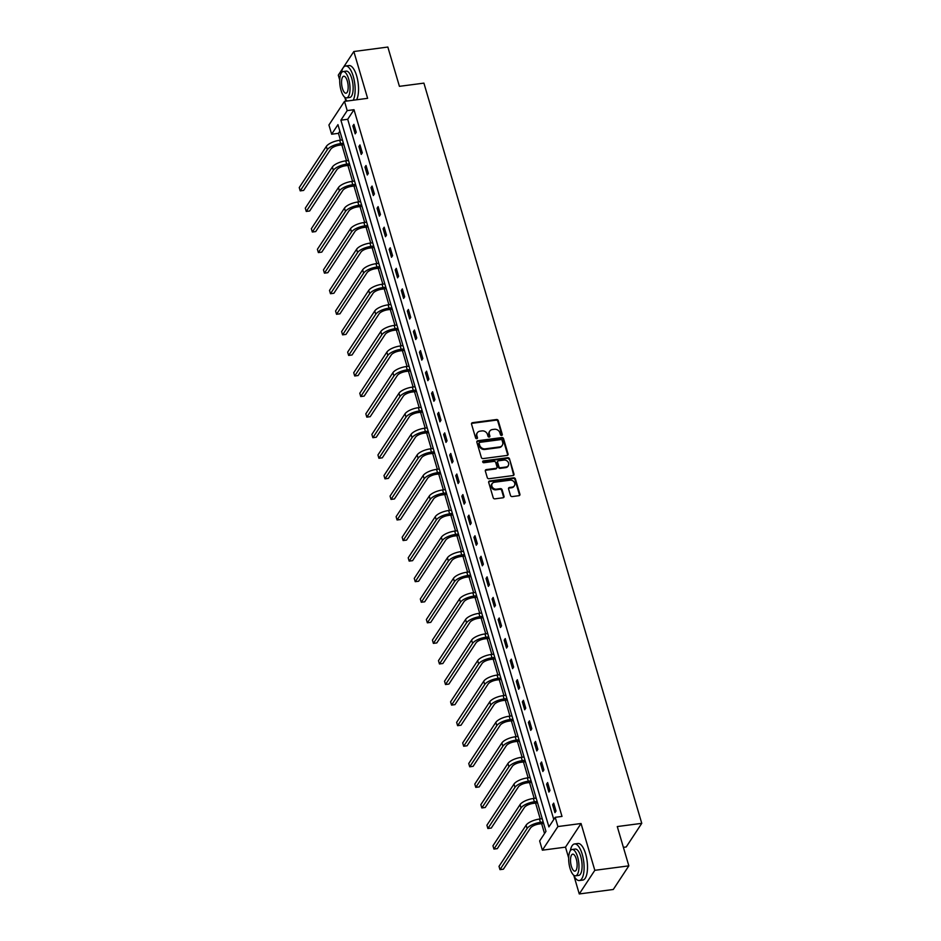 <?xml version="1.0" encoding="UTF-8"?>
<svg xmlns="http://www.w3.org/2000/svg" width="941" height="941" viewBox="0 0 941 941"><rect width="100%" height="100%" fill="white"/><g stroke="black" fill="none" stroke-linecap="round" stroke-linejoin="round"><path stroke-width="1.41" d="M501.624 435.424A1.012 0.87 33.4 0 0 502.294 434.389L498.248 420.639A1.447 1.235 33.4 0 0 496.53 419.521L472.5 422.685A1.447 1.235 33.4 0 0 471.547 424.156L475.593 437.906A1.012 0.87 33.4 0 0 477.463 437.659L476.934 435.871A4.634 3.964 33.4 0 1 477.334 432.766A4.634 3.964 33.4 0 1 479.992 431.178L481.992 430.907A4.634 3.964 33.4 0 1 487.485 434.495L488.003 436.271A1.012 0.87 33.4 0 0 489.873 436.024L489.355 434.248A4.634 3.964 33.4 0 1 489.755 431.131A4.634 3.964 33.4 0 1 492.414 429.543L494.413 429.284A4.634 3.964 33.4 0 1 499.906 432.86L500.424 434.636A1.012 0.87 33.4 0 0 501.624 435.424M501.918 435.33A1.012 0.87 33.4 0 0 501.882 435.036L497.824 421.286A1.447 1.235 33.4 0 0 496.119 420.156L472.076 423.321A1.447 1.235 33.4 0 0 471.512 423.532M477.075 438.6A1.012 0.87 33.4 0 0 477.04 438.294L476.934 435.871M489.496 436.965A1.012 0.87 33.4 0 0 489.461 436.659L489.355 434.248M510.493 495.46A1.447 1.235 33.4 0 0 512.21 496.577L518.95 495.684A1.447 1.235 33.4 0 0 519.903 494.213L515.409 478.945A1.447 1.235 33.4 0 0 513.692 477.828L489.661 480.98A1.447 1.235 33.4 0 0 488.697 482.451L493.202 497.73A1.447 1.235 33.4 0 0 494.907 498.848L503.059 497.777A1.447 1.235 33.4 0 0 504.011 496.307L502.094 489.767A1.447 1.235 33.4 0 0 500.377 488.65L496.33 489.179A3.87 3.317 33.4 0 1 494.296 482.262L510.116 480.181A3.87 3.317 33.4 0 1 512.163 487.109L509.516 487.45A1.447 1.235 33.4 0 0 508.563 488.92L510.493 495.46M555.202 817.317L557.919 826.551L542.369 850.182L539.652 840.948L545.956 831.373L337.948 124.647L331.644 134.222L328.927 125L344.488 101.369L347.205 110.591L340.901 120.177L548.897 826.904L555.202 817.317L562 816.423L354.004 109.697L347.205 110.591M344.488 101.369L367.613 98.323L353.84 51.52L387.845 47.05L399.419 86.337L423.909 83.126L641.762 823.34L617.272 826.563L628.835 865.849L594.818 870.319L581.044 823.516L557.919 826.551M507.105 455.432A1.447 1.235 33.4 0 0 508.058 453.962L503.564 438.694A1.447 1.235 33.4 0 0 501.847 437.577L477.805 440.741A1.447 1.235 33.4 0 0 476.852 442.199L481.345 457.479A1.447 1.235 33.4 0 0 483.062 458.596L507.105 455.432M509.493 458.82L513.986 474.088A1.447 1.235 33.4 0 1 513.021 475.558L488.991 478.722A1.447 1.235 33.4 0 1 487.273 477.605L485.344 471.065A1.447 1.235 33.4 0 1 486.309 469.594L496.048 468.312A1.447 1.235 33.4 0 0 497.013 466.842L495.731 462.513A1.447 1.235 33.4 0 0 494.013 461.396L483.862 462.725A1.012 0.87 33.4 0 1 483.333 460.914L507.775 457.702A1.447 1.235 33.4 0 1 509.493 458.82L513.563 474.735L513.986 474.088M628.835 865.849L613.285 889.48L579.268 893.95L594.818 870.319M353.84 51.52L338.29 75.151L339.725 80.056M623.389 847.347L626.212 846.971L641.762 823.34M354.004 109.697L347.7 119.284L553.779 819.482M352.851 125.953L355.18 133.857L356.239 132.258L353.91 124.353L352.851 125.953L354.322 125.753M358.909 146.514L361.238 154.43L362.285 152.83L359.956 144.926L358.909 146.514L360.368 146.326M364.967 167.086L367.296 175.002L368.343 173.403L366.014 165.487L364.967 167.086L366.425 166.898M371.013 187.659L373.342 195.563L374.4 193.975L372.071 186.059L371.013 187.659L372.483 187.459M377.07 208.22L379.399 216.136L380.446 214.536L378.117 206.632L377.07 208.22L378.529 208.032M383.128 228.792L385.457 236.709L386.504 235.109L384.175 227.193L383.128 228.792L384.587 228.604M389.174 249.365L391.503 257.269L392.562 255.681L390.233 247.765L389.174 249.365L390.644 249.165M395.232 269.926L397.561 277.842L398.608 276.242L396.279 268.338L395.232 269.926L396.69 269.738M401.289 290.498L403.618 298.415L404.665 296.815L402.336 288.899L401.289 290.498L402.748 290.31M407.335 311.071L409.664 318.975L410.723 317.388L408.394 309.471L407.335 311.071L408.806 310.871M413.393 331.644L415.722 339.548L416.769 337.948L414.44 330.044L413.393 331.644L414.852 331.444M419.451 352.205L421.78 360.121L422.827 358.521L420.498 350.605L419.451 352.205L420.909 352.016M425.497 372.777L427.826 380.682L428.884 379.094L426.555 371.177L425.497 372.777L426.967 372.589M431.554 393.35L433.883 401.254L434.93 399.654L432.601 391.75L431.554 393.35L433.013 393.15M437.612 413.911L439.941 421.827L440.988 420.227L438.659 412.323L437.612 413.911L439.071 413.722M443.658 434.483L445.987 442.399L447.046 440.8L444.717 432.884L443.658 434.483L445.128 434.295M449.716 455.056L452.045 462.96L453.091 461.361L450.763 453.456L449.716 455.056L451.174 454.856M455.773 475.617L458.102 483.533L459.149 481.933L456.82 474.029L455.773 475.617L457.232 475.428M461.819 496.189L464.148 504.105L465.207 502.506L462.878 494.59L461.819 496.189L463.29 496.001M467.877 516.762L470.206 524.666L471.253 523.078L468.924 515.162L467.877 516.762L469.336 516.562M473.935 537.323L476.264 545.239L477.31 543.639L474.982 535.735L473.935 537.323L475.393 537.135M479.981 557.895L482.31 565.812L483.368 564.212L481.039 556.296L479.981 557.895L481.451 557.707M486.038 578.468L488.367 586.372L489.414 584.784L487.085 576.868L486.038 578.468L487.497 578.268M492.096 599.029L494.425 606.945L495.472 605.345L493.143 597.441L492.096 599.029L493.555 598.841M498.142 619.601L500.471 627.518L501.529 625.918L499.2 618.002L498.142 619.601L499.612 619.413M504.2 640.174L506.529 648.078L507.575 646.491L505.246 638.574L504.2 640.174L505.658 639.974M510.257 660.747L512.586 668.651L513.633 667.051L511.304 659.147L510.257 660.747L511.716 660.547M516.303 681.308L518.632 689.224L519.691 687.624L517.362 679.708L516.303 681.308L517.773 681.119M522.361 701.88L524.69 709.785L525.737 708.197L523.408 700.28L522.361 701.88L523.819 701.692M528.419 722.453L530.748 730.357L531.794 728.757L529.465 720.853L528.419 722.453L529.877 722.253M534.464 743.014L536.793 750.93L537.852 749.33L535.523 741.426L534.464 743.014L535.935 742.825M540.522 763.586L542.851 771.502L543.898 769.903L541.569 761.987L540.522 763.586L541.981 763.398M546.58 784.159L548.909 792.063L549.956 790.464L547.627 782.559L546.58 784.159L548.038 783.959M552.626 804.72L554.955 812.636L556.013 811.036L553.684 803.132L552.626 804.72L554.096 804.531M339.877 131.164L338.454 133.328L340.466 140.185M341.854 144.879L346.523 160.746M347.899 165.451L352.569 181.319M353.957 186.024L358.627 201.892M360.015 206.585L364.685 222.464M366.061 227.157L370.73 243.025M372.118 247.73L376.788 263.598M378.176 268.291L382.846 284.17M384.222 288.863L388.892 304.731M390.28 309.436L394.949 325.304M396.337 330.009L401.007 345.876M402.383 350.57L407.053 366.437M408.441 371.142L413.111 387.01M414.499 391.715L419.168 407.582M420.545 412.276L425.214 428.143M426.602 432.848L431.272 448.716M432.66 453.421L437.33 469.288M438.706 473.982L443.376 489.849M444.764 494.554L449.433 510.422M450.821 515.127L455.491 530.995M456.867 535.688L461.537 551.555M462.925 556.26L467.595 572.128M468.983 576.833L473.652 592.701M475.029 597.394L479.698 613.273M481.086 617.966L485.756 633.834M487.144 638.539L491.814 654.407M493.19 659.112L497.86 674.979M499.248 679.673L503.917 695.54M505.305 700.245L509.975 716.113M511.351 720.818L516.021 736.685M517.409 741.379L522.079 757.246M523.467 761.951L528.136 777.819M529.512 782.524L534.182 798.391M535.57 803.085L540.24 818.952M541.628 823.657L544.533 833.538M581.044 823.516L565.494 847.147L568.682 857.98M573.975 875.965L579.268 893.95M565.494 847.147L542.369 850.182M338.454 133.328L331.644 134.222M345.018 98.029L345.947 101.169M347.7 119.284L340.901 120.177M489.567 431.46A4.634 3.964 33.4 0 0 489.332 431.778A4.634 3.964 33.4 0 0 488.932 434.883M477.146 433.095A4.634 3.964 33.4 0 0 476.911 433.401A4.634 3.964 33.4 0 0 476.511 436.518M507.67 455.221A1.447 1.235 33.4 0 0 507.634 454.609L503.141 439.329A1.447 1.235 33.4 0 0 501.424 438.212L477.393 441.376A1.447 1.235 33.4 0 0 476.828 441.588M502.118 440.364A1.012 0.87 33.4 0 0 500.906 439.576L479.816 442.352A1.012 0.87 33.4 0 0 479.145 443.387L479.698 445.258A4.634 3.964 33.4 0 0 485.191 448.845L499.612 446.94A4.634 3.964 33.4 0 0 502.259 445.352A4.634 3.964 33.4 0 0 502.67 442.246L502.118 440.364M479.228 442.705L478.816 443.34A1.012 0.87 33.4 0 0 478.722 444.023L479.145 443.387M502.035 445.658A4.634 3.964 33.4 0 1 501.847 445.987A4.634 3.964 33.4 0 1 499.189 447.587L484.768 449.48A4.634 3.964 33.4 0 1 479.275 445.893L478.722 444.023M513.586 475.346A1.447 1.235 33.4 0 0 513.563 474.735M496.613 468.1A1.447 1.235 33.4 0 1 495.636 468.959L485.885 470.229A1.447 1.235 33.4 0 0 485.321 470.453M509.069 459.455A1.447 1.235 33.4 0 0 507.352 458.338L482.909 461.549A1.012 0.87 33.4 0 0 482.627 461.643M506.164 466.983A3.87 3.317 33.4 0 0 504.129 460.067L498.554 460.796A1.447 1.235 33.4 0 0 497.601 462.266L498.871 466.595A1.447 1.235 33.4 0 0 500.588 467.724L506.164 466.983L505.752 467.63A3.87 3.317 33.4 0 0 508.152 465.96M497.577 461.655A1.447 1.235 33.4 0 0 497.177 462.901L497.601 462.266M505.752 467.63L500.177 468.359A1.447 1.235 33.4 0 1 498.459 467.242L497.177 462.901M514.139 486.074A3.87 3.317 33.4 0 1 511.739 487.744L509.105 488.085A1.447 1.235 33.4 0 0 508.54 488.308M491.884 483.921A3.87 3.317 33.4 0 0 495.919 489.826L496.33 489.179M503.623 497.554A1.447 1.235 33.4 0 0 503.588 496.942L501.671 490.414A1.447 1.235 33.4 0 0 499.953 489.285L495.919 489.826M519.514 495.472A1.447 1.235 33.4 0 0 519.479 494.86L514.986 479.581A1.447 1.235 33.4 0 0 513.268 478.463L489.238 481.627A1.447 1.235 33.4 0 0 488.673 481.839M343.83 144.62L339.607 145.173A7.375 2.694 163.6 0 0 330.703 149.266L303.614 190.423L300.214 190.87L327.303 149.713A11.069 4.035 -16.4 0 1 340.654 143.585L343.418 143.22M300.214 190.87L299.238 187.577L326.327 146.42A11.069 4.035 -16.4 0 1 339.689 140.28L342.453 139.927M353.181 100.228A18.444 6.799 -97.5 0 0 353.251 76.327A18.444 6.799 -97.5 0 0 345.594 66.011A18.444 6.799 -97.5 0 0 341.348 72.88M356.58 99.781A18.444 6.799 -97.5 0 0 356.651 75.88A18.444 6.799 -97.5 0 0 348.993 65.564L345.594 66.011M343.136 71.551L346.264 71.14A13.28 4.893 82.5 0 1 351.781 78.562A13.28 4.893 82.5 0 1 349.723 97.476L346.594 97.888A13.28 4.893 -97.5 0 0 348.652 78.973A13.28 4.893 -97.5 0 0 343.136 71.551A13.28 4.893 -97.5 0 0 341.077 90.465A13.28 4.893 -97.5 0 0 346.594 97.888M342.43 88.419A8.563 3.152 -97.5 0 0 345.982 93.206A8.563 3.152 -97.5 0 0 347.3 81.02A8.563 3.152 -97.5 0 0 343.747 76.233A8.563 3.152 -97.5 0 0 342.43 88.419M344.524 97.052A18.444 6.799 -97.5 0 0 347.088 101.028M573.481 874.989A18.444 6.799 -97.5 0 0 579.35 880.529A18.444 6.799 -97.5 0 0 582.208 854.252A18.444 6.799 -97.5 0 0 574.551 843.948A18.444 6.799 -97.5 0 0 570.305 850.817M579.35 880.529L582.75 880.082A18.444 6.799 -97.5 0 0 585.608 853.805A18.444 6.799 -97.5 0 0 577.95 843.501L574.551 843.948M572.093 849.476L575.222 849.064A13.28 4.893 82.5 0 1 580.738 856.486A13.28 4.893 82.5 0 1 578.68 875.401L575.551 875.812A13.28 4.893 -97.5 0 0 577.609 856.898A13.28 4.893 -97.5 0 0 572.093 849.476A13.28 4.893 -97.5 0 0 570.034 868.39A13.28 4.893 -97.5 0 0 575.551 875.812M571.387 866.355A8.563 3.152 -97.5 0 0 574.939 871.131A8.563 3.152 -97.5 0 0 576.257 858.945A8.563 3.152 -97.5 0 0 572.704 854.157A8.563 3.152 -97.5 0 0 571.387 866.355M349.887 165.193L345.665 165.745A7.375 2.694 163.6 0 0 336.76 169.839L309.66 210.996L306.26 211.443L333.349 170.286A11.069 4.035 -16.4 0 1 346.711 164.146L349.476 163.793M306.26 211.443L305.296 208.149L332.385 166.98A11.069 4.035 -16.4 0 1 345.747 160.852L348.499 160.488M355.945 185.765L351.711 186.318A7.375 2.694 163.6 0 0 342.806 190.4L315.717 231.568L312.318 232.015L339.407 190.847A11.069 4.035 -16.4 0 1 352.769 184.718L355.522 184.354M312.318 232.015L311.342 228.71L338.442 187.553A11.069 4.035 -16.4 0 1 351.793 181.425L354.557 181.06M361.991 206.326L357.768 206.879A7.375 2.694 163.6 0 0 348.864 210.972L321.775 252.129L318.376 252.576L345.465 211.419A11.069 4.035 -16.4 0 1 358.815 205.291L361.579 204.926M318.376 252.576L317.399 249.283L344.488 208.126A11.069 4.035 -16.4 0 1 357.851 201.997L360.615 201.633M368.049 226.899L363.826 227.451A7.375 2.694 163.6 0 0 354.922 231.545L327.821 272.702L324.422 273.149L351.511 231.992A11.069 4.035 -16.4 0 1 364.873 225.852L367.637 225.499M324.422 273.149L323.457 269.855L350.546 228.687A11.069 4.035 -16.4 0 1 363.908 222.558L366.661 222.194M374.106 247.471L369.872 248.024A7.375 2.694 163.6 0 0 360.968 252.106L333.879 293.274L330.479 293.721L357.568 252.553A11.069 4.035 -16.4 0 1 370.93 246.424L373.683 246.06M330.479 293.721L329.503 290.416L356.604 249.259A11.069 4.035 -16.4 0 1 369.954 243.131L372.718 242.766M380.152 268.032L375.93 268.597A7.375 2.694 163.6 0 0 367.025 272.678L339.936 313.835L336.537 314.282L363.626 273.125A11.069 4.035 -16.4 0 1 376.976 266.997L379.741 266.632M336.537 314.282L335.561 310.989L362.65 269.832A11.069 4.035 -16.4 0 1 376.012 263.703L378.776 263.339M386.21 288.605L381.987 289.158A7.375 2.694 163.6 0 0 373.083 293.251L345.982 334.408L342.583 334.855L369.672 293.698A11.069 4.035 -16.4 0 1 383.034 287.57L385.798 287.205M342.583 334.855L341.618 331.561L368.707 290.393A11.069 4.035 -16.4 0 1 382.07 284.264L384.822 283.9M392.268 309.177L388.033 309.73A7.375 2.694 163.6 0 0 379.129 313.812L352.04 354.98L348.64 355.427L375.73 314.259A11.069 4.035 -16.4 0 1 389.092 308.13L391.844 307.766M348.64 355.427L347.664 352.122L374.765 310.965A11.069 4.035 -16.4 0 1 388.115 304.837L390.88 304.472M398.314 329.738L394.091 330.303A7.375 2.694 163.6 0 0 385.187 334.384L358.098 375.541L354.698 375.988L381.787 334.831A11.069 4.035 -16.4 0 1 395.138 328.703L397.902 328.338M354.698 375.988L353.722 372.695L380.811 331.538A11.069 4.035 -16.4 0 1 394.173 325.41L396.937 325.045M404.371 350.311L400.148 350.864A7.375 2.694 163.6 0 0 391.244 354.957L364.143 396.114L360.744 396.561L387.833 355.404A11.069 4.035 -16.4 0 1 401.195 349.276L403.96 348.911M360.744 396.561L359.78 393.267L386.869 352.11A11.069 4.035 -16.4 0 1 400.219 345.97L402.983 345.606M410.429 370.883L406.194 371.436A7.375 2.694 163.6 0 0 397.29 375.518L370.201 416.687L366.802 417.134L393.891 375.965A11.069 4.035 -16.4 0 1 407.253 369.837L410.005 369.472M366.802 417.134L365.826 413.828L392.926 372.671A11.069 4.035 -16.4 0 1 406.277 366.543L409.041 366.178M416.475 391.444L412.252 392.009A7.375 2.694 163.6 0 0 403.348 396.09L376.259 437.247L372.859 437.694L399.949 396.537A11.069 4.035 -16.4 0 1 413.299 390.409L416.063 390.045M372.859 437.694L371.883 434.401L398.972 393.244A11.069 4.035 -16.4 0 1 412.334 387.116L415.099 386.751M422.533 412.017L418.31 412.57A7.375 2.694 163.6 0 0 409.406 416.663L382.305 457.82L378.905 458.267L405.994 417.11A11.069 4.035 -16.4 0 1 419.357 410.982L422.121 410.617M378.905 458.267L377.941 454.974L405.03 413.817A11.069 4.035 -16.4 0 1 418.38 407.676L421.145 407.324M428.59 432.589L424.356 433.142A7.375 2.694 163.6 0 0 415.452 437.236L388.362 478.393L384.963 478.84L412.052 437.683A11.069 4.035 -16.4 0 1 425.414 431.543L428.167 431.178M384.963 478.84L383.987 475.546L411.088 434.377A11.069 4.035 -16.4 0 1 424.438 428.249L427.202 427.884M434.636 453.162L430.413 453.715A7.375 2.694 163.6 0 0 421.509 457.796L394.42 498.953L391.021 499.4L418.11 458.243A11.069 4.035 -16.4 0 1 431.46 452.115L434.224 451.751M391.021 499.4L390.045 496.107L417.134 454.95A11.069 4.035 -16.4 0 1 430.496 448.822L433.26 448.457M440.694 473.723L436.471 474.276A7.375 2.694 163.6 0 0 427.567 478.369L400.466 519.526L397.067 519.973L424.156 478.816A11.069 4.035 -16.4 0 1 437.518 472.688L440.282 472.323M397.067 519.973L396.102 516.68L423.191 475.523A11.069 4.035 -16.4 0 1 436.542 469.383L439.306 469.03M446.752 494.296L442.517 494.848A7.375 2.694 163.6 0 0 433.613 498.942L406.524 540.099L403.124 540.546L430.213 499.389A11.069 4.035 -16.4 0 1 443.576 493.249L446.328 492.896M403.124 540.546L402.148 537.252L429.249 496.083A11.069 4.035 -16.4 0 1 442.599 489.955L445.364 489.591M452.797 514.868L448.575 515.421A7.375 2.694 163.6 0 0 439.67 519.503L412.581 560.66L409.182 561.107L436.271 519.95A11.069 4.035 -16.4 0 1 449.622 513.821L452.386 513.457M409.182 561.107L408.206 557.813L435.295 516.656A11.069 4.035 -16.4 0 1 448.657 510.528L451.421 510.163M458.855 535.429L454.632 535.982A7.375 2.694 163.6 0 0 445.728 540.075L418.627 581.232L415.228 581.679L442.317 540.522A11.069 4.035 -16.4 0 1 455.679 534.394L458.443 534.029M415.228 581.679L414.263 578.386L441.353 537.229A11.069 4.035 -16.4 0 1 454.703 531.1L457.467 530.736M464.913 556.002L460.678 556.554A7.375 2.694 163.6 0 0 451.774 560.648L424.685 601.805L421.286 602.252L448.375 561.095A11.069 4.035 -16.4 0 1 461.737 554.955L464.489 554.602M421.286 602.252L420.309 598.958L447.41 557.79A11.069 4.035 -16.4 0 1 460.761 551.661L463.525 551.297M470.959 576.574L466.736 577.127A7.375 2.694 163.6 0 0 457.832 581.209L430.743 622.377L427.343 622.824L454.432 581.656A11.069 4.035 -16.4 0 1 467.783 575.527L470.547 575.163M427.343 622.824L426.367 619.519L453.456 578.362A11.069 4.035 -16.4 0 1 466.818 572.234L469.583 571.869M477.016 597.135L472.794 597.7A7.375 2.694 163.6 0 0 463.889 601.781L436.789 642.938L433.389 643.385L460.478 602.228A11.069 4.035 -16.4 0 1 473.841 596.1L476.605 595.735M433.389 643.385L432.425 640.092L459.514 598.935A11.069 4.035 -16.4 0 1 472.864 592.806L475.628 592.442M483.074 617.708L478.84 618.261A7.375 2.694 163.6 0 0 469.935 622.354L442.846 663.511L439.447 663.958L466.536 622.801A11.069 4.035 -16.4 0 1 479.898 616.661L482.651 616.308M439.447 663.958L438.471 660.664L465.572 619.496A11.069 4.035 -16.4 0 1 478.922 613.367L481.686 613.003M489.12 638.28L484.897 638.833A7.375 2.694 163.6 0 0 475.993 642.915L448.904 684.083L445.505 684.53L472.594 643.362A11.069 4.035 -16.4 0 1 485.944 637.233L488.708 636.869M445.505 684.53L444.528 681.225L471.617 640.068A11.069 4.035 -16.4 0 1 484.98 633.94L487.744 633.575M495.178 658.841L490.955 659.406A7.375 2.694 163.6 0 0 482.051 663.487L454.95 704.644L451.551 705.091L478.64 663.934A11.069 4.035 -16.4 0 1 492.002 657.806L494.766 657.441M451.551 705.091L450.586 701.798L477.675 660.641A11.069 4.035 -16.4 0 1 491.026 654.513L493.79 654.148M501.235 679.414L497.001 679.967A7.375 2.694 163.6 0 0 488.097 684.06L461.008 725.217L457.608 725.664L484.697 684.507A11.069 4.035 -16.4 0 1 498.06 678.379L500.812 678.014M457.608 725.664L456.632 722.37L483.733 681.213A11.069 4.035 -16.4 0 1 497.083 675.073L499.847 674.709M507.281 699.986L503.059 700.539A7.375 2.694 163.6 0 0 494.154 704.621L467.065 745.79L463.666 746.237L490.755 705.068A11.069 4.035 -16.4 0 1 504.105 698.94L506.87 698.575M463.666 746.237L462.69 742.931L489.779 701.774A11.069 4.035 -16.4 0 1 503.141 695.646L505.905 695.281M513.339 720.547L509.116 721.112A7.375 2.694 163.6 0 0 500.212 725.193L473.111 766.35L469.712 766.797L496.801 725.64A11.069 4.035 -16.4 0 1 510.163 719.512L512.927 719.147M469.712 766.797L468.747 763.504L495.836 722.347A11.069 4.035 -16.4 0 1 509.187 716.219L511.951 715.854M519.397 741.12L515.162 741.673A7.375 2.694 163.6 0 0 506.258 745.766L479.169 786.923L475.77 787.37L502.859 746.213A11.069 4.035 -16.4 0 1 516.221 740.085L518.973 739.72M475.77 787.37L474.793 784.076L501.894 742.92A11.069 4.035 -16.4 0 1 515.245 736.779L518.009 736.427M525.443 761.692L521.22 762.245A7.375 2.694 163.6 0 0 512.316 766.327L485.227 807.496L481.827 807.943L508.916 766.774A11.069 4.035 -16.4 0 1 522.267 760.646L525.031 760.281M481.827 807.943L480.851 804.637L507.94 763.48A11.069 4.035 -16.4 0 1 521.302 757.352L524.066 756.987M531.5 782.265L527.278 782.818A7.375 2.694 163.6 0 0 518.373 786.899L491.273 828.056L487.873 828.503L514.962 787.346A11.069 4.035 -16.4 0 1 528.324 781.218L531.089 780.854M487.873 828.503L486.909 825.21L513.998 784.053A11.069 4.035 -16.4 0 1 527.348 777.925L530.112 777.56M537.558 802.826L533.324 803.379A7.375 2.694 163.6 0 0 524.419 807.472L497.33 848.629L493.931 849.076L521.02 807.919A11.069 4.035 -16.4 0 1 534.382 801.791L537.135 801.426M493.931 849.076L492.955 845.783L520.055 804.626A11.069 4.035 -16.4 0 1 533.406 798.486L536.17 798.133M543.604 823.399L539.381 823.951A7.375 2.694 163.6 0 0 530.477 828.045L503.388 869.202L499.989 869.649L527.078 828.492A11.069 4.035 -16.4 0 1 540.428 822.352L543.192 821.999M499.989 869.649L499.012 866.355L526.101 825.186A11.069 4.035 -16.4 0 1 539.464 819.058L542.228 818.694M501.882 435.036L502.294 434.389M477.04 438.294L477.463 437.659M489.461 436.659L489.873 436.024M472.076 423.321L472.5 422.685M496.119 420.156L496.53 419.521M497.824 421.286L498.248 420.639M477.393 441.376L477.805 440.741M501.424 438.212L501.847 437.577M503.141 439.329L503.564 438.694M507.634 454.609L508.058 453.962M479.275 445.893L479.698 445.258M484.768 449.48L485.191 448.845M499.189 447.587L499.612 446.94M485.885 470.229L486.309 469.594M495.636 468.959L496.048 468.312M482.909 461.549L483.333 460.914M507.352 458.338L507.775 457.702M498.459 467.242L498.871 466.595M500.177 468.359L500.588 467.724M509.105 488.085L509.516 487.45M511.739 487.744L512.163 487.109M499.953 489.285L500.377 488.65M501.671 490.414L502.094 489.767M503.588 496.942L504.011 496.307M489.238 481.627L489.661 480.98M513.268 478.463L513.692 477.828M514.986 479.581L515.409 478.945M519.479 494.86L519.903 494.213M339.689 140.28L340.654 143.585M326.327 146.42L327.303 149.713M345.747 160.852L346.711 164.146M332.385 166.98L333.349 170.286M351.793 181.425L352.769 184.718M338.442 187.553L339.407 190.847M357.851 201.997L358.815 205.291M344.488 208.126L345.465 211.419M363.908 222.558L364.873 225.852M350.546 228.687L351.511 231.992M369.954 243.131L370.93 246.424M356.604 249.259L357.568 252.553M376.012 263.703L376.976 266.997M362.65 269.832L363.626 273.125M382.07 284.264L383.034 287.57M368.707 290.393L369.672 293.698M388.115 304.837L389.092 308.13M374.765 310.965L375.73 314.259M394.173 325.41L395.138 328.703M380.811 331.538L381.787 334.831M400.219 345.97L401.195 349.276M386.869 352.11L387.833 355.404M406.277 366.543L407.253 369.837M392.926 372.671L393.891 375.965M412.334 387.116L413.299 390.409M398.972 393.244L399.949 396.537M418.38 407.676L419.357 410.982M405.03 413.817L405.994 417.11M424.438 428.249L425.414 431.543M411.088 434.377L412.052 437.683M430.496 448.822L431.46 452.115M417.134 454.95L418.11 458.243M436.542 469.383L437.518 472.688M423.191 475.523L424.156 478.816M442.599 489.955L443.576 493.249M429.249 496.083L430.213 499.389M448.657 510.528L449.622 513.821M435.295 516.656L436.271 519.95M454.703 531.1L455.679 534.394M441.353 537.229L442.317 540.522M460.761 551.661L461.737 554.955M447.41 557.79L448.375 561.095M466.818 572.234L467.783 575.527M453.456 578.362L454.432 581.656M472.864 592.806L473.841 596.1M459.514 598.935L460.478 602.228M478.922 613.367L479.898 616.661M465.572 619.496L466.536 622.801M484.98 633.94L485.944 637.233M471.617 640.068L472.594 643.362M491.026 654.513L492.002 657.806M477.675 660.641L478.64 663.934M497.083 675.073L498.06 678.379M483.733 681.213L484.697 684.507M503.141 695.646L504.105 698.94M489.779 701.774L490.755 705.068M509.187 716.219L510.163 719.512M495.836 722.347L496.801 725.64M515.245 736.779L516.221 740.085M501.894 742.92L502.859 746.213M521.302 757.352L522.267 760.646M507.94 763.48L508.916 766.774M527.348 777.925L528.324 781.218M513.998 784.053L514.962 787.346M533.406 798.486L534.382 801.791M520.055 804.626L521.02 807.919M539.464 819.058L540.428 822.352M526.101 825.186L527.078 828.492M489.332 431.778L489.755 431.131M476.911 433.401L477.334 432.766M501.847 445.987L502.259 445.352M496.46 468.453L496.883 467.818M507.964 466.289L508.387 465.654M497.307 461.937L497.73 461.29M513.951 486.415L514.374 485.768M491.661 484.227L492.072 483.592"/></g></svg>
